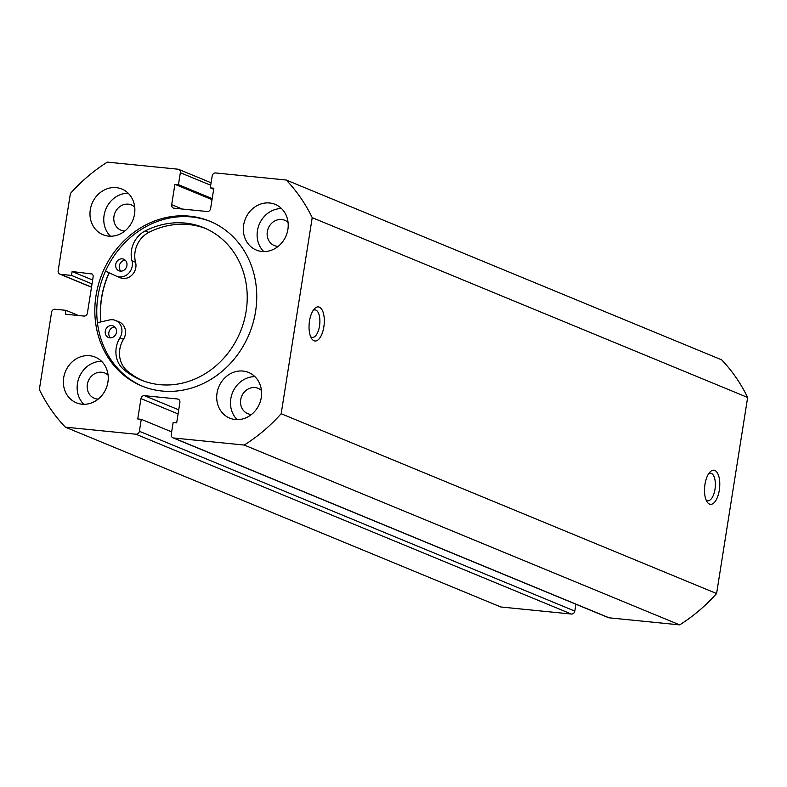 <?xml version="1.0" encoding="UTF-8"?>
<svg xmlns="http://www.w3.org/2000/svg" width="787" height="787" viewBox="0 0 787 787"><rect width="100%" height="100%" fill="white"/><g stroke="black" fill="none" stroke-linecap="round" stroke-linejoin="round"><path stroke-width="1.18" d="M100.913 321.913A88.97 79.339 112.4 0 1 109.167 272.804M110.416 337.879A6.257 5.588 112.4 0 1 109.285 331.061A6.257 5.588 112.4 0 1 114.902 327.028M109.905 337.849A6.257 5.588 112.4 0 1 108.478 337.495A6.257 5.588 112.4 0 1 105.438 330.363A6.257 5.588 112.4 0 1 111.833 325.572A6.257 5.588 112.4 0 1 113.259 325.926A6.257 5.588 112.4 0 1 116.299 333.058A6.257 5.588 112.4 0 1 109.905 337.849M120.873 271.151A6.257 5.588 112.4 0 1 119.742 264.334A6.257 5.588 112.4 0 1 125.349 260.29M120.362 271.122A6.257 5.588 112.4 0 1 118.935 270.767A6.257 5.588 112.4 0 1 115.896 263.625A6.257 5.588 112.4 0 1 122.28 258.844A6.257 5.588 112.4 0 1 123.707 259.198A6.257 5.588 112.4 0 1 126.746 266.331A6.257 5.588 112.4 0 1 120.362 271.122M97.431 322.709L109.432 319.965A12.189 10.87 112.4 0 1 112.738 319.748A12.189 10.87 112.4 0 1 115.522 320.447A12.189 10.87 112.4 0 1 119.929 337.8A24.387 21.741 -67.6 0 0 123.579 369.388A82.36 73.447 -67.6 0 0 140.991 379.993A82.36 73.447 -67.6 0 0 159.761 384.666A82.36 73.447 -67.6 0 0 243.852 321.657A82.36 73.447 -67.6 0 0 203.863 227.748A82.36 73.447 -67.6 0 0 185.083 223.075A82.36 73.447 -67.6 0 0 145.28 230.896A24.387 21.741 -67.6 0 0 131.99 260.822A12.189 10.87 112.4 0 1 128.497 273.473A12.189 10.87 112.4 0 1 116.663 276.247A12.189 10.87 112.4 0 1 116.309 276.099L105.507 271.122M115.522 320.447L119.103 321.922A12.189 10.87 112.4 0 1 123.51 339.286A24.387 21.741 -67.6 0 0 127.16 370.864A82.36 73.447 -67.6 0 0 142.791 380.701M205.643 228.515A82.36 73.447 -67.6 0 0 188.664 224.551A82.36 73.447 -67.6 0 0 148.861 232.381A24.387 21.741 -67.6 0 0 135.571 262.297A12.189 10.87 112.4 0 1 132.078 274.948A12.189 10.87 112.4 0 1 120.254 277.732L116.663 276.247M704.975 484.3A17.137 7.486 -84.3 0 1 710.012 471.993A17.137 7.486 -84.3 0 1 717.744 473.577A17.137 7.486 -84.3 0 1 719.308 490.222A17.137 7.486 -84.3 0 1 707.031 501.801A17.137 7.486 -84.3 0 1 704.975 484.3M706.077 499.922A13.841 6.05 95.7 0 0 707.818 500.739A13.841 6.05 95.7 0 0 714.98 489.357A13.841 6.05 95.7 0 0 710.572 473.194A13.841 6.05 95.7 0 0 708.713 473.646M309.507 320.988A17.137 7.486 -84.3 0 1 314.544 308.681A17.137 7.486 -84.3 0 1 322.276 310.265A17.137 7.486 -84.3 0 1 323.841 326.9A17.137 7.486 -84.3 0 1 311.563 338.479A17.137 7.486 -84.3 0 1 309.507 320.988M310.619 336.61A13.841 6.05 95.7 0 0 312.35 337.416A13.841 6.05 95.7 0 0 319.512 326.034A13.841 6.05 95.7 0 0 315.105 309.881A13.841 6.05 95.7 0 0 313.246 310.324M210.768 221.609A89.128 79.487 -67.6 0 0 191.566 216.956A89.128 79.487 -67.6 0 0 100.598 284.5A89.128 79.487 -67.6 0 0 142.732 386.368M161.935 391.021A89.128 79.487 -67.6 0 0 253.07 322.916A89.128 79.487 -67.6 0 0 209.804 221.206A89.128 79.487 -67.6 0 0 189.637 216.159A89.128 79.487 -67.6 0 0 98.503 284.264A89.128 79.487 -67.6 0 0 141.768 385.974A89.128 79.487 -67.6 0 0 161.935 391.021M89.639 355.714A24.712 22.036 -67.6 0 0 64.377 374.592A24.712 22.036 -67.6 0 0 76.369 402.796A24.712 22.036 -67.6 0 0 81.966 404.193A24.712 22.036 -67.6 0 0 107.229 385.315A24.712 22.036 -67.6 0 0 95.237 357.111A24.712 22.036 -67.6 0 0 89.639 355.714M101.572 361.302A24.712 22.036 -67.6 0 0 79.212 377.229A24.712 22.036 -67.6 0 0 83.816 404.292M116.26 187.64A24.712 22.036 -67.6 0 0 90.997 206.519A24.712 22.036 -67.6 0 0 102.989 234.723A24.712 22.036 -67.6 0 0 108.586 236.12A24.712 22.036 -67.6 0 0 133.849 217.242A24.712 22.036 -67.6 0 0 121.857 189.037A24.712 22.036 -67.6 0 0 116.26 187.64M128.192 193.228A24.712 22.036 -67.6 0 0 105.832 209.155A24.712 22.036 -67.6 0 0 110.436 236.218M242.996 371.061A24.712 22.036 -67.6 0 0 217.724 389.939A24.712 22.036 -67.6 0 0 229.715 418.143A24.712 22.036 -67.6 0 0 235.313 419.54A24.712 22.036 -67.6 0 0 260.576 400.662A24.712 22.036 -67.6 0 0 248.584 372.458A24.712 22.036 -67.6 0 0 242.996 371.061M254.919 376.648A24.712 22.036 -67.6 0 0 232.559 392.575A24.712 22.036 -67.6 0 0 237.162 419.638M269.607 202.987A24.712 22.036 -67.6 0 0 244.344 221.875A24.712 22.036 -67.6 0 0 256.336 250.069A24.712 22.036 -67.6 0 0 261.933 251.476A24.712 22.036 -67.6 0 0 287.196 232.588A24.712 22.036 -67.6 0 0 275.204 204.384A24.712 22.036 -67.6 0 0 269.607 202.987M281.539 208.585A24.712 22.036 -67.6 0 0 259.179 224.511A24.712 22.036 -67.6 0 0 263.783 251.574M278.155 246.38A13.674 12.199 112.4 0 1 277.427 246.331A13.674 12.199 112.4 0 1 274.329 245.564A13.674 12.199 112.4 0 1 267.698 229.952A13.674 12.199 112.4 0 1 281.677 219.504A13.674 12.199 112.4 0 1 284.766 220.281A13.674 12.199 112.4 0 1 288.062 222.396M251.535 414.454A13.674 12.199 112.4 0 1 250.807 414.405A13.674 12.199 112.4 0 1 247.708 413.628A13.674 12.199 112.4 0 1 241.078 398.025A13.674 12.199 112.4 0 1 255.057 387.578A13.674 12.199 112.4 0 1 258.156 388.355A13.674 12.199 112.4 0 1 261.441 390.47M124.808 231.034A13.674 12.199 112.4 0 1 124.08 230.985A13.674 12.199 112.4 0 1 120.982 230.207A13.674 12.199 112.4 0 1 114.341 214.605A13.674 12.199 112.4 0 1 128.33 204.158A13.674 12.199 112.4 0 1 131.419 204.935A13.674 12.199 112.4 0 1 134.715 207.05M98.188 399.107A13.674 12.199 112.4 0 1 97.46 399.058A13.674 12.199 112.4 0 1 94.361 398.281A13.674 12.199 112.4 0 1 87.721 382.679A13.674 12.199 112.4 0 1 101.71 372.231A13.674 12.199 112.4 0 1 104.799 372.999A13.674 12.199 112.4 0 1 108.094 375.114M178.865 399.56L177.459 398.979A3.296 2.941 112.4 0 1 179.889 402.501L176.672 422.865L173.13 422.511L171.232 434.473A3.296 2.941 -67.6 0 0 173.671 437.995L244.245 445.058A168.044 149.864 -67.6 0 0 281.166 413.726L312.223 217.655A168.044 149.864 -67.6 0 0 286.222 180.026L215.648 172.963A3.296 2.941 -67.6 0 0 212.185 175.904L210.296 187.857L213.838 188.211L210.611 208.575A3.296 2.941 112.4 0 1 207.148 211.516L174.114 208.211A3.296 2.941 112.4 0 1 171.684 204.679L182.171 209.017M210.709 185.25L180.341 172.717L178.442 184.67L174.911 184.315L171.684 204.679M180.341 172.717A3.296 2.941 -67.6 0 0 177.901 169.185L107.327 162.122A168.044 149.864 -67.6 0 0 70.407 193.454L58.149 270.807A3.296 2.941 -67.6 0 0 60.589 274.329L91.518 287.107M92.099 273.984L72.119 271.545L71.499 275.42L60.589 274.329M90.692 273.404A3.296 2.941 112.4 0 1 93.132 276.935L87.396 313.128A3.296 2.941 112.4 0 1 83.934 316.069L65.36 314.21L65.97 310.334L55.06 309.242A3.296 2.941 -67.6 0 0 51.598 312.173L39.35 389.526A168.044 149.864 -67.6 0 0 65.351 427.154L135.925 434.217A3.296 2.941 -67.6 0 0 139.388 431.286L574.815 611.096A3.296 2.941 112.4 0 1 571.352 614.037L135.925 434.217M178.078 413.932L140.962 398.606L137.745 418.969L141.276 419.323L139.388 431.286M140.962 398.606A3.296 2.941 112.4 0 1 144.424 395.674L178.728 409.84M177.459 398.979L144.424 395.674M173.671 437.995L609.099 617.815L679.673 624.878A168.044 149.864 -67.6 0 0 716.593 593.546L747.65 397.474A168.044 149.864 -67.6 0 0 721.649 359.846L286.222 180.026M609.099 617.815A3.296 2.941 112.4 0 1 608.351 617.628L172.924 437.808M575.897 604.229L574.815 611.096M65.351 427.154L500.778 606.974L571.352 614.037M244.245 445.058L679.673 624.878M716.593 593.546L281.166 413.726M312.223 217.655L747.65 397.474M213.671 189.254L210.296 187.857M212.028 199.642L174.911 184.315M212.185 198.609L178.442 184.67M171.645 431.866L141.276 419.323M92.03 283.9L71.499 275.42M92.64 280.024L72.119 271.545M78.562 315.528L65.97 310.334M109.029 272.745A89.128 79.487 -67.6 0 0 100.766 321.942M123.579 369.388L127.16 370.864M131.99 260.822L135.571 262.297M145.28 230.896L148.861 232.381M119.929 337.8L123.51 339.286M91.499 287.216L59.842 274.142M211.103 182.771L178.649 169.372"/></g></svg>
